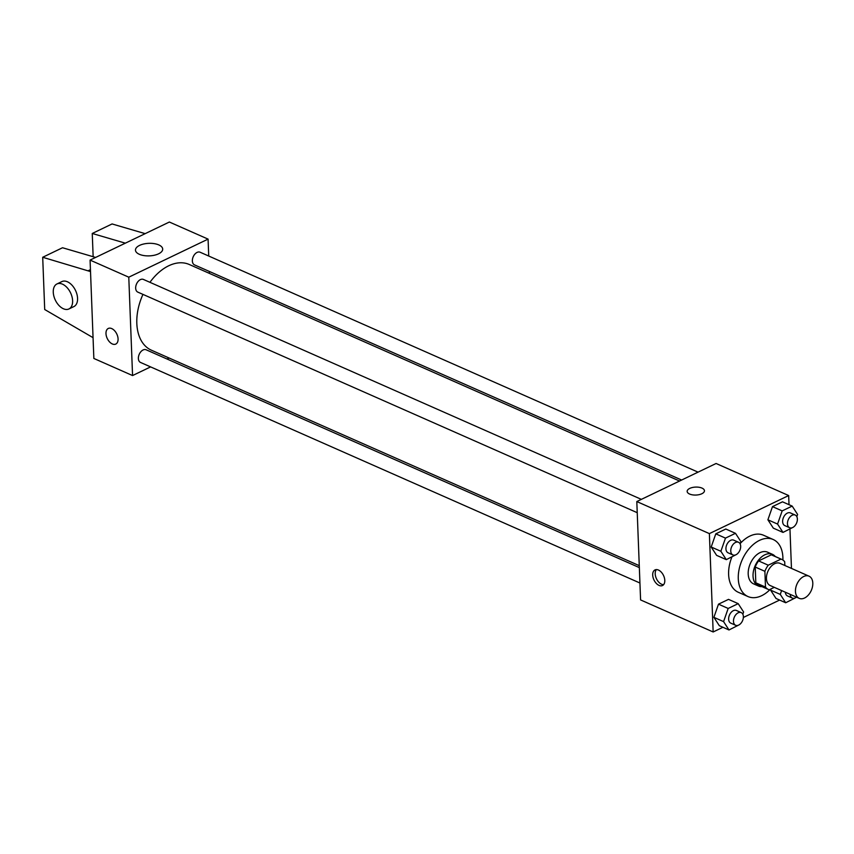 <?xml version="1.0" encoding="UTF-8"?>
<svg xmlns="http://www.w3.org/2000/svg" width="854" height="854" viewBox="0 0 854 854"><rect width="100%" height="100%" fill="white"/><g stroke="black" fill="none" stroke-linecap="round" stroke-linejoin="round"><path stroke-width="1.28" d="M795.458 591.427A12.127 7.835 -66.2 0 1 799.899 579.482A12.127 7.835 -66.2 0 1 809.037 576.172A12.127 7.835 -66.2 0 1 811.3 590.424A12.127 7.835 -66.2 0 1 799.237 598.355A12.127 7.835 -66.2 0 1 795.458 591.427M799.237 598.355L770.201 585.534A12.127 7.835 -66.2 0 1 766.433 578.606A12.127 7.835 -66.2 0 1 770.874 566.661A12.127 7.835 -66.2 0 1 780.001 563.352L809.037 576.172M755.214 567.035A16.461 10.643 -66.2 0 1 758.598 560.918L771.311 554.822L780.983 559.092L768.269 565.199A16.461 10.643 -66.2 0 0 764.885 571.315L755.214 567.035L755.822 582.812A16.461 10.643 -66.2 0 0 758.779 585.225L768.451 589.506A16.461 10.643 -66.2 0 0 769.219 589.783L774.3 587.349M784.858 565.487L784.709 561.793A16.461 10.643 -66.2 0 0 781.752 559.381A16.461 10.643 -66.2 0 0 780.983 559.092M764.885 571.315L765.494 587.082A16.461 10.643 -66.2 0 0 768.451 589.506M758.598 560.918L768.269 565.199M755.822 582.812L765.494 587.082M771.311 554.822A16.461 10.643 -66.2 0 1 772.08 555.1L781.752 559.381M775.261 556.509A17.326 11.198 113.8 0 0 772.422 554.321A17.326 11.198 113.8 0 0 764.832 554.801A17.326 11.198 113.8 0 0 753.495 570.92A17.326 11.198 113.8 0 0 758.427 586.015A17.326 11.198 113.8 0 0 761.96 586.634M758.427 586.015L753.591 583.88A17.326 11.198 -66.2 0 1 748.2 573.973A17.326 11.198 -66.2 0 1 759.996 552.655A17.326 11.198 -66.2 0 1 767.586 552.186L772.422 554.321M770.34 589.249A31.182 20.154 -66.2 0 1 747.987 596.551A31.182 20.154 -66.2 0 1 738.283 578.734A31.182 20.154 -66.2 0 1 749.705 548.033A31.182 20.154 -66.2 0 1 773.19 539.504A31.182 20.154 -66.2 0 1 782.883 560.01M747.987 596.551L738.315 592.281A31.182 20.154 -66.2 0 1 728.611 574.464A31.182 20.154 -66.2 0 1 731.921 556.936M740.269 543.486A31.182 20.154 -66.2 0 1 763.508 535.234L773.19 539.504M796.825 516.659L797.593 514.45L792.181 506.091L782.499 501.821L772.486 506.625L767.895 519.787L773.318 528.146L782.99 532.416L793.11 527.292M781.602 590.573L780.268 594.395L770.596 590.125L771.013 588.929L770.596 590.125L776.019 598.473L785.691 602.753L795.821 597.629M791.466 568.412L789.961 529.074M789.021 504.693L788.669 495.544L709.375 533.611L713.154 631.971L722.922 627.284M743.364 617.463L779.617 600.063M740.13 543.881L740.909 541.66L735.486 533.312L725.804 529.032L715.791 533.846L711.201 547.008L716.623 555.367L726.295 559.637L736.426 554.513M742.831 614.207L743.61 611.998L738.187 603.639L728.505 599.369L718.492 604.173L713.901 617.335L719.324 625.694L728.996 629.964L739.126 624.84M788.669 495.544L716.09 463.487L636.806 501.554L709.375 533.611M689.605 494.039A8.657 3.982 177.8 0 1 687.15 491.402A8.657 3.982 177.8 0 1 695.647 487.09A8.657 3.982 177.8 0 1 704.454 490.74A8.657 3.982 177.8 0 1 699.138 494.647A8.657 3.982 177.8 0 1 689.605 494.039M636.806 501.554L640.585 599.924L713.154 631.971M652.702 575.062A8.657 5.273 64.4 0 1 655.007 569.917A8.657 5.273 64.4 0 1 663.505 575.447A8.657 5.273 64.4 0 1 662.501 585.534A8.657 5.273 64.4 0 1 656.246 583.335A8.657 5.273 64.4 0 1 652.702 575.062M663.622 584.659A8.657 5.273 64.4 0 1 655.199 573.856A8.657 5.273 64.4 0 1 656.384 569.597M687.15 491.402A8.657 3.982 177.8 0 1 695.647 487.09A8.657 3.982 177.8 0 1 704.454 490.74M639.262 565.658L151.393 350.193A46.842 30.264 -66.2 0 1 136.821 323.42A46.842 30.264 -66.2 0 1 142.96 294.384M149.941 282.322A46.842 30.264 -66.2 0 1 189.246 264.484L679.549 481.026M639.336 567.6L146.119 349.777A6.928 4.473 113.8 0 0 139.234 354.303A6.928 4.473 113.8 0 0 140.526 362.448L639.934 583.015M681.631 480.033L194.52 264.9A6.928 4.473 -66.2 0 1 192.363 260.94A6.928 4.473 -66.2 0 1 194.893 254.118A6.928 4.473 -66.2 0 1 200.114 252.229L698.06 472.145M637.233 512.688L137.825 292.121A6.928 4.473 -66.2 0 1 135.669 288.161A6.928 4.473 -66.2 0 1 138.199 281.34A6.928 4.473 -66.2 0 1 143.419 279.439L641.375 499.366M208.728 256.029L208.077 239.12L128.783 277.187L132.562 375.557L150.592 366.9M167.032 359.011L169.103 358.007M209.39 273.387L209.315 271.444M139.33 254.289A13.632 6.266 177.8 0 1 135.466 250.126A13.632 6.266 177.8 0 1 148.842 243.337A13.632 6.266 177.8 0 1 162.698 249.08A13.632 6.266 177.8 0 1 154.328 255.239A13.632 6.266 177.8 0 1 139.33 254.289M128.783 277.187L90.076 260.096L169.37 222.029L208.077 239.12M90.076 260.096L93.855 358.456L132.562 375.557M111.735 328.587A8.657 5.273 64.4 0 1 117.703 336.476A8.657 5.273 64.4 0 1 115.781 344.077A8.657 5.273 64.4 0 1 107.273 338.547A8.657 5.273 64.4 0 1 108.277 328.459A8.657 5.273 64.4 0 1 111.735 328.587M108.287 328.459A8.657 5.273 -115.6 0 0 107.284 338.547A8.657 5.273 -115.6 0 0 115.781 344.077M125.346 243.166L92.253 233.473L93.15 256.712M93.065 337.672L44.707 309.522L42.7 257.267L62.523 247.745L95.616 257.438M56.94 283.966L61.894 281.585A13.856 8.444 64.4 0 1 67.423 281.777A13.856 8.444 64.4 0 1 76.967 294.406A13.856 8.444 64.4 0 1 73.892 306.575L68.939 308.956A13.856 8.444 64.4 0 1 55.329 300.106A13.856 8.444 64.4 0 1 56.94 283.966A13.856 8.444 64.4 0 1 62.47 284.158A13.856 8.444 64.4 0 1 72.014 296.786A13.856 8.444 64.4 0 1 68.939 308.956M42.7 257.267L90.524 271.583M92.253 233.473L112.077 223.951L145.169 233.644M90.449 269.661L88.4 270.643M738.187 603.639L728.174 608.454L723.573 621.616L728.996 629.964M735.636 625.277L730.789 623.142A6.928 4.473 -66.2 0 1 728.633 619.182A6.928 4.473 -66.2 0 1 731.173 612.361A6.928 4.473 -66.2 0 1 736.394 610.461L741.229 612.606A6.928 4.473 -66.2 0 1 742.521 620.751A6.928 4.473 -66.2 0 1 735.636 625.277A6.928 4.473 -66.2 0 1 733.479 621.317A6.928 4.473 -66.2 0 1 736.009 614.496A6.928 4.473 -66.2 0 1 741.229 612.606M728.505 599.369L718.492 604.173L728.174 608.454M718.492 604.173L713.901 617.335L723.573 621.616M713.901 617.335L719.324 625.694M780.268 594.395L785.691 602.753M796.504 597.149A6.928 4.473 -66.2 0 1 792.32 598.067L787.484 595.932A6.928 4.473 -66.2 0 1 785.349 592.217M770.596 590.125L776.019 598.473M792.32 598.067A6.928 4.473 -66.2 0 1 790.185 594.363M735.486 533.312L725.473 538.116L720.872 551.278L726.295 559.637M732.924 554.951L728.088 552.816A6.928 4.473 -66.2 0 1 725.932 548.855A6.928 4.473 -66.2 0 1 728.473 542.034A6.928 4.473 -66.2 0 1 733.693 540.134L738.529 542.269A6.928 4.473 -66.2 0 1 739.82 550.414A6.928 4.473 -66.2 0 1 732.924 554.951A6.928 4.473 -66.2 0 1 730.768 550.99A6.928 4.473 -66.2 0 1 733.308 544.169A6.928 4.473 -66.2 0 1 738.529 542.269M725.804 529.032L715.791 533.846L725.473 538.116M715.791 533.846L711.201 547.008L720.872 551.278M711.201 547.008L716.623 555.367M792.181 506.091L782.168 510.895L777.567 524.068L782.99 532.416M789.619 527.729L784.783 525.594A6.928 4.473 -66.2 0 1 782.627 521.634A6.928 4.473 -66.2 0 1 785.168 514.813A6.928 4.473 -66.2 0 1 790.388 512.912L795.223 515.047A6.928 4.473 -66.2 0 1 796.515 523.203A6.928 4.473 -66.2 0 1 789.619 527.729A6.928 4.473 -66.2 0 1 787.463 523.769A6.928 4.473 -66.2 0 1 790.003 516.948A6.928 4.473 -66.2 0 1 795.223 515.047M782.499 501.821L772.486 506.625L782.168 510.895M772.486 506.625L767.895 519.787L777.567 524.068M767.895 519.787L773.318 528.146"/></g></svg>
